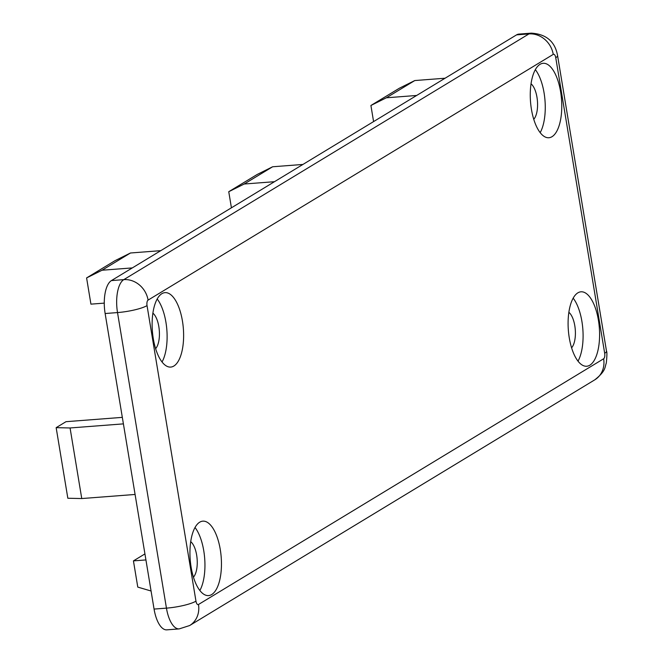 <?xml version="1.0" encoding="UTF-8"?>
<svg xmlns="http://www.w3.org/2000/svg" width="663" height="663" viewBox="0 0 663 663"><rect width="100%" height="100%" fill="white"/><g stroke="black" fill="none" stroke-linecap="round" stroke-linejoin="round"><path stroke-width="0.99" d="M598.416 320.188A37.327 15.539 85.6 0 0 580.995 291.803A37.327 15.539 85.6 0 0 569.277 337.865A37.327 15.539 85.6 0 0 586.705 366.241A37.327 15.539 85.6 0 0 598.416 320.188M578.012 361.153A37.327 15.539 85.6 0 0 581.915 321.456A37.327 15.539 85.6 0 0 573.18 298.159M560.591 91.676A37.327 15.539 85.6 0 0 543.163 63.3A37.327 15.539 85.6 0 0 531.444 109.354A37.327 15.539 85.6 0 0 548.873 137.738A37.327 15.539 85.6 0 0 560.591 91.676M540.179 132.65A37.327 15.539 85.6 0 0 544.083 92.944A37.327 15.539 85.6 0 0 535.348 69.656M182.441 321.025A37.327 15.539 85.6 0 0 165.012 292.64A37.327 15.539 85.6 0 0 153.302 338.694A37.327 15.539 85.6 0 0 170.722 367.078A37.327 15.539 85.6 0 0 182.441 321.025M162.037 361.99A37.327 15.539 85.6 0 0 165.932 322.293A37.327 15.539 85.6 0 0 157.197 298.996M220.273 549.528A37.327 15.539 85.6 0 0 202.845 521.151A37.327 15.539 85.6 0 0 191.126 567.205A37.327 15.539 85.6 0 0 208.555 595.589A37.327 15.539 85.6 0 0 220.273 549.528M199.861 590.501A37.327 15.539 85.6 0 0 203.765 550.796A37.327 15.539 85.6 0 0 195.03 527.508M190.72 541.663A19.119 7.956 -94.4 0 1 196.654 555.105A19.119 7.956 -94.4 0 1 193.447 577.166M152.888 313.151A19.119 7.956 -94.4 0 1 158.83 326.602A19.119 7.956 -94.4 0 1 155.614 348.655M531.038 83.811A19.119 7.956 -94.4 0 1 536.972 97.254A19.119 7.956 -94.4 0 1 533.765 119.315M568.871 312.314A19.119 7.956 -94.4 0 1 574.804 325.765A19.119 7.956 -94.4 0 1 571.589 347.826M154.065 609.082L166.446 608.137A27.316 11.37 -94.4 0 0 179.201 628.897L166.819 629.85A27.316 11.37 -94.4 0 1 154.065 609.082L105.135 313.524A27.316 11.37 -94.4 0 1 111.417 280.59L516.576 34.866A27.316 11.37 -94.4 0 1 518.872 34.103L531.254 33.15A27.316 11.37 -94.4 0 0 528.958 33.912L516.576 34.866M104.273 303.124L90.93 304.143L86.596 277.921L115.022 260.675L130.47 252.993L160.753 250.664M151.073 591.006L137.78 587.103L133.437 560.881L144.932 553.912M133.437 560.881L145.926 559.928M130.47 252.993L102.036 270.231L132.327 267.91M102.036 270.231L86.596 277.921M272.626 166.769L244.199 184.016L228.752 191.706L257.186 174.46L272.626 166.769L302.916 164.449M244.199 184.016L274.482 181.695M231.42 207.809L228.752 191.706M414.789 80.555L386.355 97.793L370.915 105.483L399.341 88.237L414.789 80.555L445.08 78.226M386.355 97.793L416.646 95.472M373.576 121.594L370.915 105.483M70.071 427.966L81.756 498.551L67.833 498.245L56.156 427.66L70.071 427.966L123.409 423.872M81.756 498.551L135.095 494.457M56.156 427.66L66.002 421.685L122.332 417.367M195.966 601.159A4.55 1.898 85.6 0 0 198.477 604.499L603.637 358.774A4.55 1.898 85.6 0 0 604.681 353.28L555.751 57.722A4.55 1.898 85.6 0 0 553.24 54.391L148.081 300.115A4.55 1.898 85.6 0 0 147.037 305.602L195.966 601.159A22.757 4.268 170.6 0 1 166.446 608.137L117.517 312.571L105.135 313.524M111.417 280.59L123.799 279.637L528.958 33.912A22.757 20.246 58.8 0 1 553.24 54.391M147.037 305.602A22.757 4.268 -9.4 0 1 117.517 312.571A27.316 11.37 -94.4 0 1 123.799 279.637A22.757 20.246 58.8 0 1 148.081 300.115M198.477 604.499A22.757 20.246 58.8 0 1 189.643 625.54L594.802 379.816C606.222 370.766 604.673 367.211 606.297 363.075C607.035 355.857 607.109 351.879 606.504 351.15L557.575 55.584A22.757 4.268 170.6 0 1 555.751 57.722M603.637 358.774A22.757 20.246 58.8 0 1 594.802 379.816M604.681 353.28A22.757 4.268 -9.4 0 0 606.504 351.15M179.201 628.897L189.643 625.54M557.575 55.584C555.039 41.562 546.271 34.086 531.254 33.15"/></g></svg>

